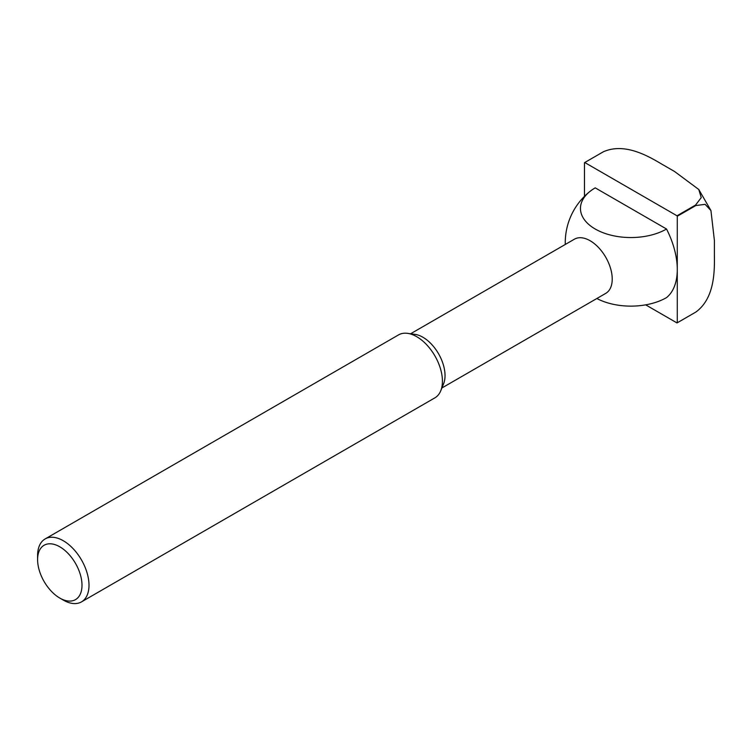 <?xml version="1.0" encoding="UTF-8"?>
<svg xmlns="http://www.w3.org/2000/svg" width="752" height="752" viewBox="0 0 752 752"><rect width="100%" height="100%" fill="white"/><g stroke="black" fill="none" stroke-linecap="round" stroke-linejoin="round"><path stroke-width="1.13" d="M37.6 559.629L37.6 555.578A36.34 20.981 60 0 1 45.129 538.94L398.551 334.894A36.34 20.981 60 0 1 407.556 333.352L415.01 334.367A31.293 18.067 60 0 1 445.034 375.577A31.293 18.067 60 0 1 443.577 383.858L440.728 390.824A36.34 20.981 60 0 1 434.891 397.846L81.47 601.891A36.34 20.981 60 0 1 63.3 600.096L59.793 598.066A31.387 18.123 60 0 1 37.6 559.629A31.387 18.123 60 0 1 59.793 546.807A31.387 18.123 60 0 1 81.996 585.253A31.387 18.123 60 0 1 59.793 598.066M410.601 333.766L574.443 239.174A31.293 18.067 60 0 1 590.094 240.725A31.293 18.067 60 0 1 612.222 279.048A31.293 18.067 60 0 1 605.745 293.374L441.894 387.976M407.556 333.352A36.34 20.981 60 0 1 442.42 381.208A36.34 20.981 60 0 1 440.728 390.824M45.129 538.94A36.34 20.981 60 0 1 73.132 548.678A36.34 20.981 60 0 1 88.999 585.253A36.34 20.981 60 0 1 81.47 601.891M596.862 298.506A50.422 29.112 0 0 0 666.535 297.604A65.621 37.882 60 0 0 677.279 269.517L677.279 216.256L695.844 205.54L705.122 204.347L710.941 210.56L714.4 240.49L714.4 255.68C714.663 272.75 714.184 298.713 695.844 312.061L695.562 312.221A92.524 53.42 60 0 0 695.703 312.146L677.138 322.862A92.524 53.42 60 0 1 677.007 322.937L645.677 304.851M666.535 229.022A50.422 29.112 180 0 1 595.227 229.022A50.422 29.112 180 0 1 590.132 191.29A50.422 29.112 180 0 1 595.227 187.859L666.535 229.022A65.621 37.882 60 0 1 677.279 269.517L677.279 322.777A92.524 53.42 60 0 1 677.138 322.862M677.007 215.777L584.755 162.517L603.32 151.801C624.047 142.598 646.776 155.156 661.422 163.917L674.582 171.512L698.768 189.485L701.24 197.626L695.562 205.061L677.007 215.777A92.524 53.42 60 0 1 677.279 216.256M584.483 196.328L584.483 162.676A92.524 53.42 60 0 1 584.614 162.601A92.524 53.42 60 0 1 584.755 162.517M603.179 151.885A92.524 53.42 60 0 0 603.038 151.96A92.524 53.42 60 0 1 603.179 151.885A92.524 53.42 60 0 1 603.32 151.801A92.524 53.42 60 0 0 603.179 151.885L584.614 162.601M695.562 205.061A92.524 53.42 60 0 1 695.844 205.54M590.132 191.29A65.621 65.621 0 0 0 565.278 244.466M698.768 189.485L710.941 210.56"/></g></svg>
